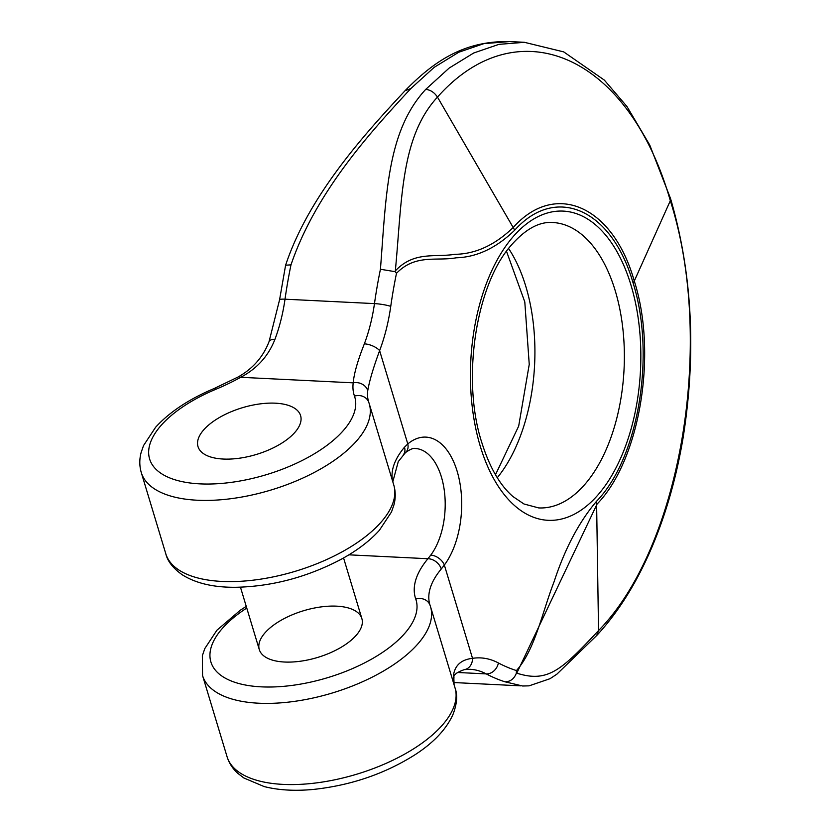 <?xml version="1.0" encoding="UTF-8"?>
<svg xmlns="http://www.w3.org/2000/svg" width="831" height="831" viewBox="0 0 831 831"><rect width="100%" height="100%" fill="white"/><g stroke="black" fill="none" stroke-linecap="round" stroke-linejoin="round"><path stroke-width="1.25" d="M284.503 662.027A53.579 24.39 -16.8 0 0 339.38 648.305A53.579 24.39 -16.8 0 0 361.869 618.607A53.579 24.39 -16.8 0 0 303.533 610.743A53.579 24.39 -16.8 0 0 259.293 649.582A53.579 24.39 -16.8 0 0 284.503 662.027M285.615 265.214L290.985 264.85C316.112 191.016 372.101 130.467 410.774 88.616L434.198 67.332L458.733 52.26L483.902 43.628L509.32 41.592M670.534 198.516A11.904 5.422 163.2 0 1 670.326 200.707C629.036 55.698 518.087 6.368 437.47 97.092C400.49 137.229 402.111 199.939 395.327 270.896C414.098 250.889 434.914 257.589 454.858 254.317C475.488 254.078 495.027 245.062 513.454 227.258C555.118 180.67 612.873 205.444 634.282 281.023L670.326 200.707C715.377 341.666 681.16 546.476 598.538 630.594C561.382 670.129 547.961 683.03 516.778 673.162L597.032 504.105C639.6 460.467 657.82 354.328 634.282 281.023A11.904 5.422 163.2 0 1 633.045 282.81C611.824 209.09 555.887 184.212 514.732 230.166C496.315 247.991 476.817 257.205 456.25 257.797C436.337 261.381 415.407 253.819 396.491 273.306L395.047 271.654L380.432 269.265C386.27 194.475 387.007 131.205 425.742 89.353L449.166 68.069L473.712 52.997L498.88 44.365L524.299 42.329M633.045 282.81C655.836 354.847 638.582 458.12 596.575 501.238C579.02 521.93 564.851 548.782 554.069 581.773C542.248 612.167 534.998 649.925 516.435 670.565L516.321 673.328C514.067 678.917 510.296 681.742 504.988 681.804L522.398 685.959M392.803 481.772L398.267 461.61L405.486 452.583C410.275 449.218 413.558 447.857 415.355 448.511A59.531 32.689 -87.2 0 1 444.17 489.584A59.531 32.689 -87.2 0 1 430.749 555.118L427.934 558.723A11.904 8.715 39.9 0 1 441.261 568.996L444.346 565.038A71.435 39.223 92.8 0 0 457.133 471.219A71.435 39.223 92.8 0 0 407.792 443.941A11.904 8.871 -129.9 0 1 405.549 452.531M204.571 428.91A53.579 24.39 163.2 0 1 259.365 403.991A53.579 24.39 163.2 0 1 300.593 415.625A53.579 24.39 163.2 0 1 278.094 445.323A53.579 24.39 163.2 0 1 223.217 459.044A53.579 24.39 163.2 0 1 198.007 446.6A53.579 24.39 163.2 0 1 204.571 428.91A53.579 24.39 163.2 0 1 259.365 403.991A53.579 24.39 163.2 0 1 300.593 415.625A53.579 24.39 163.2 0 1 256.353 454.464A53.579 24.39 163.2 0 1 198.007 446.6A53.579 24.39 163.2 0 1 204.571 428.91M396.491 273.306A309.568 169.96 92.8 0 0 390.747 306.379A130.976 71.902 -87.2 0 1 379.622 350.64C373.348 367.676 369.39 381.014 367.749 390.663A11.904 10.388 -172.7 0 0 353.206 382.842C354.058 373.431 357.777 360.425 364.352 343.847A119.062 65.369 92.8 0 0 374.469 303.606A321.472 176.494 -87.2 0 1 380.432 269.265M390.747 306.379A11.904 1.641 -171.9 0 0 374.469 303.606L285.012 299.191A11.904 1.641 8.1 0 0 279.569 299.804L269.088 341.531C263.188 356.915 252.832 368.746 237.998 377.035A11.904 4.55 61 0 1 240.71 377.295C257.008 368.642 268.413 356.021 274.895 339.432A119.062 65.369 92.8 0 0 285.012 299.191A321.472 176.494 -87.2 0 1 290.985 264.85M269.099 341.499A11.904 5.048 20.7 0 1 274.895 339.432M516.435 670.565A309.568 169.96 -87.2 0 1 498.403 662.961A130.976 71.902 92.8 0 0 472.517 658.339C461.475 659.596 455.149 665.091 453.549 674.824A11.904 10.388 7.3 0 1 453.871 678.678L454.079 684.744M430.749 555.118A11.904 7.718 36.9 0 1 444.346 565.038L472.517 658.339A11.904 9.889 81.2 0 1 464.529 669.599M403.378 454.702A11.904 8.715 -140.1 0 0 404.489 447.213L407.792 443.941L379.622 350.64A11.904 5.048 -159.3 0 0 364.352 343.847M395.047 271.654L395.327 270.896M246.755 608.063A107.157 48.78 -16.8 0 0 277.274 686.79A107.157 48.78 -16.8 0 0 415.77 599.099A11.904 10.595 -19.3 0 1 430.074 605.321L429.866 604.698A119.062 54.202 163.2 0 1 441.261 568.996M348.895 554.828L427.934 558.723A130.976 59.624 -16.8 0 0 415.77 599.099M457.216 672.466L486.27 673.899A321.472 176.494 92.8 0 0 504.988 681.804M508.582 248.479A142.88 78.446 -87.2 0 1 497.281 477.721M552.75 222.511A142.88 78.446 -87.2 0 1 624.06 369.078A142.88 78.446 -87.2 0 1 538.675 507.918L523.977 503.991L512.987 496.585C499.961 485.325 489.563 467.292 481.772 442.456C461.392 379.798 475.789 285.822 510.473 246.101C524.922 229.356 539.018 221.493 552.75 222.511M202.556 675.551L227.071 756.74A119.062 54.202 -16.8 0 0 356.717 774.212A119.062 54.202 -16.8 0 0 455.035 687.912L430.531 606.723A119.062 54.202 163.2 0 1 332.213 693.023A119.062 54.202 163.2 0 1 202.556 675.551L202.359 655.649L204.81 648.554L216.901 630.23L240.263 610.255L246.246 606.381M430.198 605.706A119.062 54.202 163.2 0 1 430.531 606.723L430.074 605.321M453.882 678.678C452.646 675.478 456.157 672.456 464.404 669.62L470.117 669.308A119.062 65.369 -87.2 0 1 486.27 673.899A11.904 9.64 118 0 0 498.403 662.961M354.484 396.127A107.157 48.78 163.2 0 1 275.175 471.831A107.157 48.78 163.2 0 1 153.008 465.807A107.157 48.78 163.2 0 1 215.831 389.292A130.976 59.624 -16.8 0 0 240.71 377.295L353.206 382.842A130.976 59.624 163.2 0 0 354.484 396.127A11.904 10.595 -19.3 0 1 368.787 402.349L368.59 401.726A119.062 54.202 -16.8 0 0 368.725 402.173M393.759 484.94A119.062 54.202 163.2 0 1 295.441 571.24A119.062 54.202 163.2 0 1 165.795 553.768L141.28 472.569A119.062 54.202 -16.8 0 0 270.927 490.051A119.062 54.202 -16.8 0 0 369.244 403.741L393.759 484.94C395.649 491.433 395.722 498.07 393.956 504.833L391.515 511.927L379.414 530.261C369.546 541.199 356.447 551.057 340.108 559.855C306.462 577.358 271.664 586.509 235.713 587.288C213.671 587.496 195.856 583.331 182.269 574.792C173.035 568.238 167.54 561.226 165.795 553.768M405.196 90.683L410.774 88.616M215.831 389.292A11.904 2.337 -112.7 0 0 214.305 388.451C189.167 399.025 169.607 411.958 155.615 427.248L143.524 445.582L141.083 452.677C139.317 459.439 139.39 466.077 141.28 472.569M480.318 446.392A154.784 84.98 92.8 0 0 627.821 439.62A154.784 84.98 92.8 0 0 558.827 211.095A154.784 84.98 92.8 0 0 480.318 446.392M453.549 674.824A119.062 54.202 -16.8 0 0 453.986 684.432M596.772 635.32L598.538 630.594L596.575 501.238M392.71 481.461A119.062 54.202 163.2 0 1 404.489 447.213M367.749 390.663A119.062 54.202 -16.8 0 0 368.59 401.726M425.742 89.353C430.541 89.925 434.447 92.511 437.47 97.092L514.732 230.166M453.757 682.542L520.705 685.845M509.33 41.55L524.309 42.288L563.73 51.896L604.334 80.098L626.99 106.545L649.749 145.041L670.544 198.557C692.285 273.409 696.482 353.061 683.144 437.511C676.039 479.861 664.686 518.606 649.063 553.747C634.458 586.333 617.049 613.548 596.845 635.372L556.884 674.159L550.029 678.698L529.077 685.845L522.709 686.001M227.071 756.74C229.096 763.201 232.711 768.758 237.915 773.422L243.878 777.982L264.102 786.552C278.375 790.198 294.745 791.164 313.214 789.45C350.931 785.42 384.971 773.775 415.355 754.538C433.824 742.499 446.361 729.171 452.947 714.546C457.008 703.982 457.704 695.1 455.035 687.912M506.495 251.274L524.797 301.933L529.243 364.394L518.679 426.126L495.473 474.74M285.635 265.141C308.852 195.285 365.027 133.656 405.133 90.641C435.361 59.78 465.225 40.854 509.32 41.55M279.569 299.804L285.573 265.38M369.244 403.741L368.787 402.349M237.998 377.035L214.305 388.451M361.869 618.607L343.567 557.954M259.293 649.582L240.46 587.195"/></g></svg>
